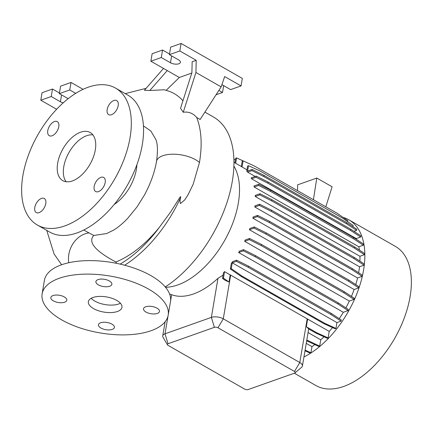 <?xml version="1.0" encoding="UTF-8"?>
<svg xmlns="http://www.w3.org/2000/svg" width="433" height="433" viewBox="0 0 433 433"><rect width="100%" height="100%" fill="white"/><g stroke="black" fill="none" stroke-linecap="round" stroke-linejoin="round"><path stroke-width="0.65" d="M83.742 230.026L93.739 235.471C86.703 243.276 99.119 253.072 115.936 262.025L116.461 263.313M117.403 311.495A17.044 7.702 -170.4 0 0 121.971 307.343A17.044 7.702 -170.4 0 0 111.99 298.299A17.044 7.702 -170.4 0 0 92.916 297.514A17.044 7.702 -170.4 0 0 88.354 301.66A17.044 7.702 -170.4 0 0 98.334 310.705A17.044 7.702 -170.4 0 0 117.403 311.495M91.179 298.283A17.044 7.702 -170.4 0 0 118.674 303.993A17.044 7.702 -170.4 0 0 120.412 303.224M58.78 126.707A8.097 4.552 -60.3 0 0 57.291 121.624A8.097 4.552 -60.3 0 0 51.716 123.324A8.097 4.552 -60.3 0 0 47.776 130.609A8.097 4.552 -60.3 0 0 49.265 135.691A8.097 4.552 -60.3 0 0 54.839 133.992A8.097 4.552 -60.3 0 0 58.78 126.707M118.177 105.668A8.097 4.552 -60.3 0 0 116.688 100.586A8.097 4.552 -60.3 0 0 111.113 102.28A8.097 4.552 -60.3 0 0 107.173 109.565A8.097 4.552 -60.3 0 0 108.661 114.648A8.097 4.552 -60.3 0 0 114.236 112.948A8.097 4.552 -60.3 0 0 118.177 105.668M105.176 182.542A8.097 4.552 -60.3 0 0 103.687 177.46A8.097 4.552 -60.3 0 0 98.112 179.159A8.097 4.552 -60.3 0 0 94.172 186.439A8.097 4.552 -60.3 0 0 95.661 191.521A8.097 4.552 -60.3 0 0 101.235 189.827A8.097 4.552 -60.3 0 0 105.176 182.542M45.779 203.586A8.097 4.552 -60.3 0 0 44.29 198.503A8.097 4.552 -60.3 0 0 38.716 200.198A8.097 4.552 -60.3 0 0 34.77 207.483A8.097 4.552 -60.3 0 0 36.264 212.565A8.097 4.552 -60.3 0 0 41.839 210.866A8.097 4.552 -60.3 0 0 45.779 203.586M157.314 313.432A8.097 3.659 -170.4 0 0 159.485 311.462A8.097 3.659 -170.4 0 0 154.743 307.165A8.097 3.659 -170.4 0 0 145.683 306.791A8.097 3.659 -170.4 0 0 143.518 308.761A8.097 3.659 -170.4 0 0 148.254 313.059A8.097 3.659 -170.4 0 0 157.314 313.432M109.695 286.245A8.097 3.659 -170.4 0 0 111.866 284.275A8.097 3.659 -170.4 0 0 107.124 279.978A8.097 3.659 -170.4 0 0 98.064 279.61A8.097 3.659 -170.4 0 0 95.899 281.58A8.097 3.659 -170.4 0 0 100.64 285.877A8.097 3.659 -170.4 0 0 109.695 286.245M64.636 302.212A8.097 3.659 -170.4 0 0 66.806 300.242A8.097 3.659 -170.4 0 0 62.065 295.945A8.097 3.659 -170.4 0 0 53.005 295.571A8.097 3.659 -170.4 0 0 50.84 297.541A8.097 3.659 -170.4 0 0 55.581 301.839A8.097 3.659 -170.4 0 0 64.636 302.212M112.255 329.399A8.097 3.659 -170.4 0 0 114.42 327.429A8.097 3.659 -170.4 0 0 109.684 323.132A8.097 3.659 -170.4 0 0 100.624 322.758A8.097 3.659 -170.4 0 0 98.453 324.728A8.097 3.659 -170.4 0 0 103.195 329.026A8.097 3.659 -170.4 0 0 112.255 329.399M165.254 286.938A102.28 57.492 -60.3 0 0 232.31 181.232A102.28 57.492 -60.3 0 0 213.507 117.034L204.89 112.115M115.936 262.025C131.307 255.584 145.769 244.033 159.333 227.368L170.705 211.861L178.483 199.597C179.018 198.861 180.842 195.364 180.75 197.345C179.949 199.581 179.841 201.659 180.415 203.575L184.702 199.954L187.965 194.915L193.172 184.269L199.467 162.478C202.395 144.779 201.469 129.792 196.701 117.516L200.143 119.481L221.144 86.881L224.667 76.56L241.051 85.913L242.318 78.416L181.097 43.462L170.672 47.154L169.4 54.655L178.585 59.895A5.965 2.695 9.6 0 1 180.415 62.33A5.965 2.695 9.6 0 1 178.818 63.781A5.965 2.695 9.6 0 1 170.478 62.769L161.292 57.529L150.863 61.221L152.135 53.724L162.559 50.028L169.514 54.001M165.558 287.296A73.107 41.092 -60.3 0 0 238.345 203.023A73.107 41.092 -60.3 0 0 233.896 166.099M294.321 373.208L315.911 385.532A80.121 45.032 -60.3 0 0 371.097 368.737A80.121 45.032 -60.3 0 0 410.089 296.665A80.121 45.032 -60.3 0 0 395.361 246.382L348.836 219.818A80.121 45.032 -60.3 0 0 343.153 217.426M303.939 356.987A80.121 45.032 -60.3 0 0 363.563 270.1A80.121 45.032 -60.3 0 0 348.836 219.818M114.209 204.452A34.093 19.166 -60.3 0 0 136.379 169.335A34.093 19.166 -60.3 0 0 136.888 164.729M156.502 161.46A23.442 10.587 9.6 0 1 156.508 161.439C154.646 172.302 150.635 183.478 144.476 194.969L137.088 206.822L127.632 218.416C122.885 223.374 118.285 227.233 113.836 229.983L106.67 233.549L93.739 235.471M37.384 225.041L49.627 232.034A78.838 44.312 -60.3 0 0 103.936 215.499A78.838 44.312 -60.3 0 0 142.305 144.584A78.838 44.312 -60.3 0 0 127.811 95.098L115.568 88.11A78.838 44.312 -60.3 0 0 61.264 104.64A78.838 44.312 -60.3 0 0 22.889 175.56A78.838 44.312 -60.3 0 0 37.384 225.041A78.838 44.312 -60.3 0 0 91.688 208.511A78.838 44.312 -60.3 0 0 130.062 137.591A78.838 44.312 -60.3 0 0 115.568 88.11M95.303 149.905A27.701 15.572 -60.3 0 0 90.21 132.52A27.701 15.572 -60.3 0 0 71.131 138.327A27.701 15.572 -60.3 0 0 57.649 163.246A27.701 15.572 -60.3 0 0 62.742 180.631A27.701 15.572 -60.3 0 0 81.821 174.824A27.701 15.572 -60.3 0 0 95.303 149.905M92.916 134.89A27.701 15.572 -60.3 0 0 63.77 166.737A27.701 15.572 -60.3 0 0 66.157 181.752M63.229 102.827A5.965 2.695 9.6 0 1 60.409 101.76L51.224 96.521L40.794 100.212L56.642 109.262M168.188 315.164L170.472 301.666A63.927 28.87 -170.4 0 0 133.045 267.74A63.927 28.87 -170.4 0 0 61.529 264.79A63.927 28.87 -170.4 0 0 44.415 280.346L42.131 293.839A63.927 28.87 -170.4 0 0 79.558 327.77A63.927 28.87 -170.4 0 0 151.074 330.715A63.927 28.87 -170.4 0 0 168.188 315.164A63.927 28.87 -170.4 0 0 130.766 281.233A63.927 28.87 -170.4 0 0 59.245 278.289A63.927 28.87 -170.4 0 0 42.131 293.839M358.632 272.741A73.107 41.092 -60.3 0 0 358.8 271.789A73.107 41.092 -60.3 0 0 359.504 266.771L364.045 265.164L364.245 263.984L354.162 257.386L271.464 210.173L259.562 204.214L254.934 205.854A73.107 41.092 119.7 0 1 254.815 207.001L359.504 266.771M223.082 275.177L217.972 278.305A73.107 41.092 119.7 0 1 171.63 294.721L170.088 294.191M224.532 271.637A73.107 41.092 119.7 0 1 223.482 272.785L222.524 278.468L223.433 278.148L224.532 271.637L230.199 274.874L228.997 281.986L223.433 278.148M307.636 319.083L329.215 331.407L328.117 337.913L316.924 332.815L306.337 326.769L307.636 319.083L230.199 274.874M329.215 331.407A73.107 41.092 -60.3 0 0 332.512 327.592M232.656 261.575A73.107 41.092 119.7 0 1 231.314 263.394L230.372 268.985L231.282 268.66L232.267 262.82L336.95 322.585L341.063 321.129L341.264 319.955L331.18 313.357L248.477 266.138L236.575 260.184L232.656 261.575M339.245 318.634A73.107 41.092 -60.3 0 0 343.315 312.29L348.056 310.613L348.256 309.433L338.173 302.835L255.475 255.622L243.573 249.668L239.46 251.124A73.107 41.092 119.7 0 1 238.632 252.52L343.315 312.29M345.859 307.863A73.107 41.092 -60.3 0 0 349.334 301.07L354.015 299.414L354.216 298.234L344.132 291.636L261.435 244.423L249.527 238.469L245.267 239.979A73.107 41.092 119.7 0 1 244.645 241.305L349.334 301.07M351.428 296.41A73.107 41.092 -60.3 0 0 354.118 289.515L358.751 287.875L358.952 286.695L348.868 280.097L266.171 232.884L254.268 226.924L249.879 228.483A73.107 41.092 119.7 0 1 249.435 229.744L354.118 289.515M355.747 284.595A73.107 41.092 -60.3 0 0 357.544 277.964L362.129 276.341L362.329 275.161L352.245 268.563L269.548 221.35L257.646 215.396L253.137 216.993A73.107 41.092 119.7 0 1 252.856 218.194L357.544 277.964M347.623 221.631L347.791 220.635L336.998 213.182L254.301 165.963L243.108 160.865L242.069 167.003L246.956 169.796M352.982 226.697L353.187 225.474L342.395 218.021L259.697 170.802L248.504 165.704L247.595 166.028L246.734 171.1A73.107 41.092 119.7 0 1 247.6 172.134L255.14 176.437M353.945 231.314L356.603 230.372L356.803 229.192L346.719 222.594L264.022 175.381L252.114 169.427L247.6 171.024L248.504 165.704M360.662 237.013L360.857 235.839L350.773 229.241L268.076 182.022L256.174 176.069L251.145 177.849A73.107 41.092 119.7 0 1 251.584 178.802L356.267 238.572L360.662 237.013L350.578 230.416L267.875 183.202L255.973 177.249L251.584 178.802M356.689 239.568A73.107 41.092 -60.3 0 0 356.267 238.572M363.298 245.197L363.498 244.023L353.415 237.425L270.717 190.206L258.815 184.252L253.938 185.979A73.107 41.092 119.7 0 1 254.166 187.007L358.849 246.772L363.298 245.197L353.214 238.599L270.517 191.386L258.615 185.432L254.166 187.007M359.417 250.085A73.107 41.092 -60.3 0 0 358.849 246.772M364.44 254.674L364.635 253.5L354.557 246.902L271.854 199.683L259.952 193.73L255.21 195.413A73.107 41.092 119.7 0 1 255.254 196.501L359.937 256.271L364.44 254.674L354.356 248.077L271.659 200.863L259.751 194.91L255.254 196.501M359.92 261.159A73.107 41.092 -60.3 0 0 359.937 256.271M336.95 322.585L335.965 328.43L324.772 323.332L242.074 276.113L231.282 268.66M230.372 268.985L241.165 276.438L323.862 323.651L335.055 328.75L335.965 328.43M306.337 326.769A8.525 3.848 9.6 0 1 308.291 328.728L316.014 333.139L327.207 338.238L328.117 337.913M308.069 332.56L320.75 339.802A73.107 41.092 -60.3 0 0 324.019 336.787M320.75 339.802L319.684 346.108L306.802 340.046M306.672 340.809L318.775 346.432L319.684 346.108M306.245 343.358L311.966 346.622A73.107 41.092 -60.3 0 0 314.802 344.619M311.966 346.622L310.926 352.76L305.103 350.108M304.984 350.79L310.017 353.084L310.926 352.76M243.108 160.865L242.199 161.19L241.3 166.51A73.107 41.092 119.7 0 1 242.069 167.003M167.447 344.803L163.057 337.318A8.525 3.848 9.6 0 1 162.738 335.878A8.525 3.848 9.6 0 1 165.016 333.805L211.364 317.389A8.525 3.848 9.6 0 1 223.276 318.834L299.804 362.524A8.525 3.848 9.6 0 1 302.413 365.993A8.525 3.848 9.6 0 1 301.639 367.249L295.03 372.873A2.555 1.153 -170.4 0 0 294.478 371.454L217.956 327.765A2.555 1.153 -170.4 0 0 214.384 327.332L168.036 343.753A2.555 1.153 -170.4 0 0 167.447 344.803A2.555 1.153 -170.4 0 0 168.134 345.415L244.661 389.105A2.555 1.153 -170.4 0 0 248.233 389.538L294.575 373.122A2.555 1.153 -170.4 0 0 295.03 372.873M222.524 278.468L225.274 280.368L228.997 281.986M83.076 89.333L71.028 82.454L60.604 86.151L59.332 93.647L68.154 98.681M59.445 92.992L52.49 89.025L42.066 92.716L40.794 100.212M51.224 96.521L52.49 89.025M75.715 93.355L69.762 89.95L59.332 93.647M69.762 89.95L71.028 82.454M196.214 60.311L192.16 61.751L191.906 72.663L180.55 108.31L183.256 112.266L195.933 72.484L196.214 60.311L179.83 50.959L169.4 54.655M179.83 50.959L181.097 43.462M195.933 72.484L221.144 86.881M221.912 84.63L230.621 89.604L241.051 85.913M216.067 94.762L222.513 92.478L218.876 90.405M222.513 92.478L223.672 85.637M161.292 57.529L162.559 50.028M191.776 73.063L179.332 77.475L166.212 90.302M163.522 68.446L144.406 90.27L149.802 90.492L164.329 89.777L169.676 91.477A103.368 58.103 119.7 0 1 182.948 100.781M150.863 61.221L179.332 77.475M149.802 90.492L167.252 70.574M183.256 112.266C188.62 111.498 193.102 113.246 196.701 117.516M199.467 162.478A23.442 10.587 9.6 0 0 195.548 159.707A23.442 10.587 9.6 0 0 175.554 154.262A23.442 10.587 9.6 0 0 173.406 154.202A23.442 10.587 9.6 0 0 171.132 154.251A23.442 10.587 9.6 0 0 169.2 154.392A23.442 10.587 9.6 0 0 167.122 154.657A23.442 10.587 9.6 0 0 165.325 155.009A23.442 10.587 9.6 0 0 163.55 155.479A23.442 10.587 9.6 0 0 162.05 156.01A23.442 10.587 9.6 0 0 160.611 156.676A23.442 10.587 9.6 0 0 159.436 157.385A23.442 10.587 9.6 0 0 158.37 158.229A23.442 10.587 9.6 0 0 157.612 159.041A23.442 10.587 9.6 0 0 156.979 160.021A23.442 10.587 9.6 0 0 156.611 160.973A23.442 10.587 9.6 0 0 156.508 161.439L156.508 161.439C157.926 151.187 157.688 143.837 155.799 139.394L150.814 130.966L143.447 125.933M354.015 299.414L343.932 292.816L261.234 245.598L249.332 239.644L244.645 241.305M343.932 292.816L344.132 291.636M261.234 245.598L261.435 244.423M249.332 239.644L249.527 238.469M354.356 248.077L354.557 246.902M271.659 200.863L271.854 199.683M259.751 194.91L259.952 193.73M356.603 230.372L346.519 223.774L263.821 176.556L251.919 170.602L247.6 172.134M251.919 170.602L252.114 169.427M346.519 223.774L346.719 222.594M263.821 176.556L264.022 175.381M297.498 190.628L297.671 184.821L316.788 178.05L313.422 199.721M325.822 206.795L332.095 186.785L316.788 178.05M358.751 287.875L348.673 281.271L265.97 234.058L254.068 228.104L249.435 229.744M348.673 281.271L348.868 280.097M265.97 234.058L266.171 232.884M254.068 228.104L254.268 226.924M353.214 238.599L353.415 237.425M270.517 191.386L270.717 190.206M258.615 185.432L258.815 184.252M316.014 333.139L316.924 332.815M341.063 321.129L330.98 314.531L331.18 313.357M330.98 314.531L248.282 267.318L248.477 266.138M248.282 267.318L236.375 261.364L236.575 260.184M236.375 261.364L232.267 262.82M323.862 323.651L324.772 323.332M241.165 276.438L242.074 276.113M362.129 276.341L352.051 269.743L269.348 222.524L257.446 216.57L252.856 218.194M352.051 269.743L352.245 268.563M269.348 222.524L269.548 221.35M257.446 216.57L257.646 215.396M350.578 230.416L350.773 229.241M267.875 183.202L268.076 182.022M255.973 177.249L256.174 176.069M243.081 160.876L236.586 157.915L235.676 163.284M236.586 157.915L235.676 158.24L234.897 162.84M348.056 310.613L337.973 304.015L255.275 256.796L243.373 250.842L238.632 252.52M337.973 304.015L338.173 302.835M255.275 256.796L255.475 255.622M243.373 250.842L243.573 249.668M364.045 265.164L353.961 258.566L271.264 211.347L259.362 205.394L254.815 207.001M353.961 258.566L354.162 257.386M271.264 211.347L271.464 210.173M259.362 205.394L259.562 204.214M307.582 341.334L308.496 341.009M235.411 159.815L233.896 159.122M88.641 232.954A23.442 19.333 112.2 0 0 68.777 262.734M124.634 265.207A102.28 57.492 -60.3 0 0 180.75 197.345M170.478 62.769L171.63 55.927M60.409 101.76L61.562 94.919M214.384 327.332L211.364 317.389L217.972 278.305M217.956 327.765L223.276 318.834L230.675 275.112M294.478 371.454L299.804 362.524L307.197 318.802M168.036 343.753L165.016 333.805L168.058 315.825M170.57 301L171.63 294.721M120.136 264.103A100.164 56.301 -60.3 0 0 159.333 227.368M46.732 230.378L54.076 253.982L61.638 264.752M169.752 294.418L169.557 293.904M241.3 166.499L233.955 162.305M302.413 365.993L308.68 328.95M162.738 335.878L165.125 321.768M146.094 88.337L125.224 93.62"/></g></svg>
